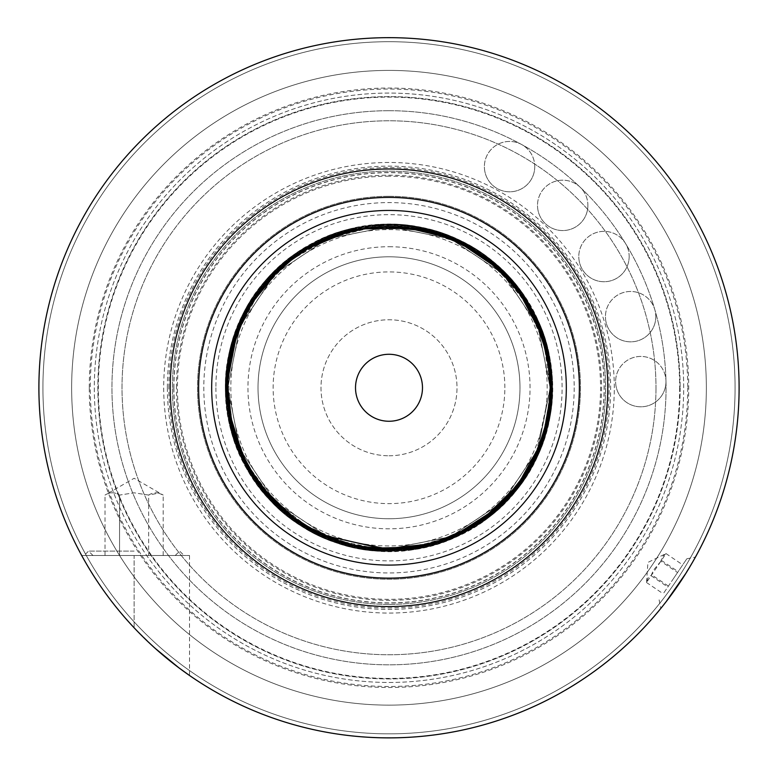 <?xml version="1.0" encoding="UTF-8"?>
<svg xmlns="http://www.w3.org/2000/svg" width="778" height="778" viewBox="0 0 778 778"><rect width="100%" height="100%" fill="white"/><g stroke="black" fill="none" stroke-linecap="round" stroke-linejoin="round"><path stroke-width="0.58" stroke-dasharray="3.89 2.92" d="M234.548 341.649L228.751 370.182L227.798 387.765L240.081 326.089L275.013 273.788L327.305 238.836L389 226.573L450.686 238.856L502.977 273.788L537.929 326.079L550.211 387.765A161.202 161.202 0 0 0 389 226.573A161.202 161.202 0 0 0 227.798 387.765L240.071 326.089L275.004 273.778L327.314 238.836L389 226.583L450.686 238.856L502.977 273.788L537.938 326.079L550.202 387.775L548.626 365.417M542.062 337.205L535.322 320.098L519.373 292.985M499.826 270.715L485.812 258.86L458.378 242.279M438.938 234.509L413.206 228.382L381.56 226.758M360.311 229.15L334.822 235.938L306.026 249.582M290.778 259.969L269.363 279.71L250.497 305.316M241.948 321.761L232.457 349.273L227.964 380.773M231.319 354.34L227.789 387.765L240.081 326.089L275.023 273.798L327.305 238.836L389 226.563L450.686 238.846L502.977 273.798L537.919 326.079L550.202 387.765L549.803 376.251L544.386 344.907M538.444 327.363L525.16 301.456L505.544 276.414M491.997 263.781L468.035 247.258L438.889 234.499M420.986 229.782L392.054 226.593L360.34 229.15M342.339 233.488L315.333 244.37L288.628 261.651M274.819 273.992L256.205 296.369L240.859 324.241M227.866 383.486L227.808 387.765L240.081 326.079L275.023 273.798L327.314 238.856L389 226.563L450.695 238.836L502.987 273.788L537.919 326.089L550.192 387.765L546.895 355.225L537.404 324.854M532.94 315.226L512.634 284.32L489.897 262.069M481.397 255.69L448.887 238.097L418.321 229.277M407.828 227.691L370.843 227.584L339.743 234.295M329.765 237.864L297.138 255.291L272.922 275.937M265.755 283.892L245.342 314.613L233.799 344.255M233.099 346.842L228.255 375.579L227.798 387.765L240.071 326.07L275.023 273.788L327.314 238.856L389 226.573L450.686 238.836L502.996 273.778L537.929 326.089L550.182 387.765L550.065 381.444M548.276 363.005L541.245 334.754L527.844 305.9M517.545 290.515L497.969 268.964L472.509 249.903M456.141 241.229L428.697 231.523L397.237 226.797M378.721 226.913L349.954 231.358L319.991 242.104M303.751 250.973L280.527 268.517L259.269 292.12M249.125 307.67L236.979 334.122L229.413 365.154M350.392 544.269L308.73 527.562L273.282 500.001L246.84 463.727L231.377 421.579L228.187 376.795L237.436 332.867L258.461 293.199L289.601 260.873L328.452 238.369L372.001 227.477L416.872 228.985L459.574 242.853L496.811 267.924L525.675 302.311L543.939 343.312L550.202 387.775L549.307 370.843M543.637 342.291L532.959 315.216L522.164 296.933M503.648 274.469L481.417 255.68L463.25 244.691M436.302 233.682L407.818 227.662L386.617 226.593M357.676 229.656L329.736 237.844L310.548 246.957M286.518 263.353L265.794 283.805L253.229 300.872M239.809 326.741L231.241 354.564L228.265 375.667M543.268 434.484L549.92 397.48L550.202 387.775L537.919 449.46L502.977 501.742L450.686 536.694L389 548.976L327.305 536.703L275.023 501.742L240.081 449.451L227.808 387.765L240.062 326.079L275.013 273.778L327.324 238.846L389 226.583L450.686 238.846L502.987 273.778L537.938 326.079L550.192 387.775L549.317 370.843L546.341 352.716M536.324 322.364L522.174 296.924L510.971 282.375M487.767 260.387L463.26 244.681L446.494 237.173M404.968 227.361L386.617 226.573L368.305 227.905M337.166 235.141L310.548 246.937L295.047 256.779M271.045 277.911L253.2 300.892L244.214 316.909M521.182 293.753A162.203 162.203 0 0 1 551.203 387.765A162.203 162.203 0 0 0 389 225.562A162.203 162.203 0 0 0 226.797 387.765A162.203 162.203 0 0 1 479.229 252.976C521.513 278.864 548.967 332.469 551.427 372.108L552.156 385.061C553.732 380.646 546.798 324.708 521.182 293.763L482.204 255.019M418.263 228.197L440.465 233.945M480.658 521.61L521.882 480.804L479.229 522.573C521.513 496.675 548.967 443.071 551.427 403.432L552.156 390.478C553.732 394.893 546.798 450.832 521.182 481.776M225.785 387.765A163.215 163.215 0 0 0 389 550.98A163.215 163.215 0 0 0 552.215 387.765A163.215 163.215 0 0 0 389 224.56A163.215 163.215 0 0 0 225.785 387.765M739.1 387.765A350.1 350.1 0 0 1 389 737.865A350.1 350.1 0 0 1 38.9 387.765A350.1 350.1 0 0 1 389 37.665A350.1 350.1 0 0 1 739.1 387.765A350.1 350.1 0 0 1 389 737.865A350.1 350.1 0 0 1 38.9 387.765A350.1 350.1 0 0 1 389 37.665A350.1 350.1 0 0 1 739.1 387.765M42.926 387.765A346.074 346.074 0 0 0 389 733.839A346.074 346.074 0 0 0 735.074 387.765A346.074 346.074 0 0 0 389 41.701A346.074 346.074 0 0 0 42.926 387.765A346.074 346.074 0 0 0 389 733.839A346.074 346.074 0 0 0 735.074 387.765A346.074 346.074 0 0 0 389 41.701A346.074 346.074 0 0 0 42.926 387.765M134.108 627.768A350.1 350.1 0 0 1 81.7 555.511L134.108 555.511L81.7 555.511A350.1 350.1 0 0 0 134.108 627.768A350.1 350.1 0 0 1 81.7 555.511A350.1 350.1 0 0 0 134.108 627.768L155.337 648.482L134.108 627.768L134.108 555.511L189.521 555.511L84.15 555.511L184.065 555.511L93 555.511L175.215 555.511L134.108 555.511L134.108 627.768M354.739 229.228A162.203 162.203 0 0 1 359.737 228.226L354.739 229.228A162.203 162.203 0 0 1 359.737 228.226C402.771 220.923 442.594 229.17 479.219 252.976M427.628 544.269A161.202 161.202 0 0 0 428.892 543.958M470.106 528.243L469.601 527.367L470.106 528.243L479.783 522.194L470.106 528.243M550.124 392.054L550.182 387.765L537.919 449.451L502.987 501.752L450.695 536.703L389 548.976L327.314 536.684L275.023 501.742L240.081 449.46L227.789 387.765L232.894 428.017L247.472 464.913L270.588 497.161L300.901 522.748L336.524 540.204L375.346 548.373L414.985 546.876L453.049 535.682L487.252 515.581L515.474 487.699L536.071 453.788L550.202 387.765L537.919 449.451L502.996 501.761L450.686 536.703L389 548.967L327.314 536.684L275.023 501.752L240.071 449.46L227.789 387.765L228.44 401.993M541.002 441.408L548.189 413.196L550.192 387.775L537.938 449.46L502.996 501.761L450.686 536.694L389 548.957L327.324 536.694L275.013 501.761L240.062 449.46L227.798 387.765L231.708 422.969M546.73 420.966L550.211 387.775L537.938 449.46L502.987 501.752L450.686 536.684L389 548.957L327.314 536.703L275.013 501.761L240.071 449.46L227.818 387.765L229.704 412.534L237.611 443.1M549.725 399.95L550.202 387.765L537.929 449.46L502.977 501.752L450.686 536.684L389 548.967L327.305 536.703L275.013 501.752L240.081 449.451L227.818 387.765L227.925 393.95M228.061 378.604L227.798 387.765A161.202 161.202 0 0 0 389 548.967A161.202 161.202 0 0 0 550.202 387.775C548.179 448.643 521.309 495.178 469.601 527.367L485.987 516.504M511.895 492.066L526.123 472.547L540.195 443.635M229.734 412.534L239.536 448.186L254.338 476.35M260.455 485.015L285.983 511.768L312.357 529.565M321.859 534.301L357.014 545.777L388.669 548.957M399.279 548.626L435.67 542.072L465.059 529.886M474.249 524.567L503.191 501.557L523.302 476.904M528.875 467.87L543.472 433.891L549.501 402.654M236.775 440.776L248.775 467.296L267.136 493.271M280.041 506.556L303.177 524.236L331.652 538.405M349.312 543.997L378.05 548.607L409.85 547.605M420.937 545.757L455.538 534.603L483.07 518.654M497.463 507.003L517.156 485.569L533.844 458.485M245.06 460.313L260.436 485.034L282.326 508.608M296.593 519.84L321.849 534.33L351.675 544.571M370.182 547.858L399.279 548.655L438.257 541.245L474.259 524.586L491.492 512.187M512.187 491.725L528.894 467.879L538.191 448.799M228.703 404.696L234.343 433.249L241.608 453.039M255.845 478.606L274.333 501.081L290.389 515.289M314.75 530.839L341.688 541.877L362.217 546.72M391.383 548.937L420.334 545.903L438.111 541.303M467.442 528.583L491.502 512.196L504.98 499.719M524.78 474.629L538.211 448.799L544.172 431.43M232.34 425.683L241.657 453.185L250.069 469.513M268.848 495.216L290.213 515.172L305.355 525.568M334.316 539.397L362.354 546.759L372.779 548.159M412.622 547.216L440.844 540.418L457.863 533.514M493.69 510.349L506.964 497.648L518.683 483.508M539.261 446.134L544.94 428.668L548.568 410.658M548.976 368.004L545.709 349.925L540.37 332.352M520.531 294.57L509.084 280.216L496.063 267.262M460.702 243.397L443.81 236.162L426.208 230.93M383.758 226.661L365.456 228.285L347.474 232.009M308.049 248.377L292.723 258.461L278.65 270.267M251.722 303.274L242.96 319.495L236.162 336.543M550.202 387.765A161.202 161.202 0 0 0 389 226.573A161.202 161.202 0 0 0 227.798 387.765A161.202 161.202 0 0 0 389 548.967A161.202 161.202 0 0 0 550.202 387.765A161.202 161.202 0 0 0 389 226.573A161.202 161.202 0 0 1 550.202 387.765A161.202 161.202 0 0 1 389 548.967A161.202 161.202 0 0 1 227.798 387.765A161.202 161.202 0 0 1 389 226.573A161.202 161.202 0 0 0 227.798 387.765L228.042 396.809L230.132 415.073M242.736 455.529L251.527 471.974L262.001 487.047M292.82 517.127L307.816 527.046L324.202 535.371M672.98 579.318L686.828 558.779L672.98 579.318M679.243 583.539L694.316 559.1L685.836 573.396M134.108 551.087L88.575 551.087L134.108 551.087M158.595 493.145L163.195 495.071L163.195 555.511L105.02 555.511L119.569 555.511L119.569 495.071L134.108 492.814L148.647 495.071L158.595 493.145M105.02 555.511L105.02 495.071C109.873 492.036 114.716 492.036 119.569 495.071C114.716 492.036 109.873 492.036 105.02 495.071L134.108 478.276L163.195 495.071C158.342 492.036 153.499 492.036 148.647 495.071L148.647 555.511L163.195 555.511M119.569 495.071L119.569 555.511L148.647 555.511L148.647 495.071L134.108 492.814L119.569 495.071M389 176.198A211.567 211.567 0 0 0 177.433 387.765A211.567 211.567 0 0 0 389 599.342A211.567 211.567 0 0 0 600.567 387.765A211.567 211.567 0 0 0 389 176.198M226.797 387.765A162.203 162.203 0 0 0 389 549.978A162.203 162.203 0 0 0 551.203 387.765A162.203 162.203 0 0 0 389 225.562A162.203 162.203 0 0 0 226.797 387.765A162.203 162.203 0 0 0 389 549.978A162.203 162.203 0 0 0 551.203 387.765A162.203 162.203 0 0 1 389 549.978A162.203 162.203 0 0 1 226.797 387.765M389 604.38A216.605 216.605 0 0 1 172.395 387.765A216.605 216.605 0 0 1 389 171.16A216.605 216.605 0 0 1 605.605 387.765A216.605 216.605 0 0 1 389 604.38A216.605 216.605 0 0 0 605.605 387.765A216.605 216.605 0 0 0 389 171.16A216.605 216.605 0 0 0 172.395 387.765A216.605 216.605 0 0 0 389 604.38A216.605 216.605 0 0 0 605.605 387.765A216.605 216.605 0 0 0 389 171.16A216.605 216.605 0 0 0 172.395 387.765A216.605 216.605 0 0 1 389 171.16A216.605 216.605 0 0 1 605.605 387.765A216.605 216.605 0 0 1 389 604.38A216.605 216.605 0 0 1 172.395 387.765A216.605 216.605 0 0 0 389 604.38M660.862 561.259L653.228 570.507L651.108 575.72L646.528 582.508L647.996 577.918L651.692 574.845L666.026 553.596L662.321 556.669L660.862 561.259L677.56 572.53L682.734 564.857L663.226 593.779L677.56 572.53M646.528 582.508L663.226 593.779M668.399 586.106L651.692 574.845M651.108 575.72L667.806 586.982M661.446 560.384L678.153 571.655M666.026 553.596L682.734 564.857M389 70.409A317.356 317.356 0 0 0 71.644 387.765A317.356 317.356 0 0 0 389 705.131A317.356 317.356 0 0 0 706.356 387.765A317.356 317.356 0 0 0 389 70.409A317.356 317.356 0 0 1 706.356 387.765A317.356 317.356 0 0 0 389 70.409A317.356 317.356 0 0 0 71.644 387.765A317.356 317.356 0 0 0 389 705.131A317.356 317.356 0 0 0 706.356 387.765A317.356 317.356 0 0 1 389 705.131A317.356 317.356 0 0 0 706.356 387.765A317.356 317.356 0 0 0 389 70.409A317.356 317.356 0 0 0 71.644 387.765A317.356 317.356 0 0 1 389 70.409M655.98 387.765A266.98 266.98 0 0 1 389 654.755A266.98 266.98 0 0 1 122.02 387.765A266.98 266.98 0 0 1 389 120.785A266.98 266.98 0 0 1 655.98 387.765A266.98 266.98 0 0 0 389 120.785A266.98 266.98 0 0 0 122.02 387.765A266.98 266.98 0 0 0 389 654.755A266.98 266.98 0 0 0 655.98 387.765M680.137 387.765A291.137 291.137 0 0 1 389 678.912A291.137 291.137 0 0 1 97.863 387.765A291.137 291.137 0 0 1 389 96.628A291.137 291.137 0 0 1 680.137 387.765A291.137 291.137 0 0 0 389 96.628A291.137 291.137 0 0 0 97.863 387.765A291.137 291.137 0 0 0 389 678.912A291.137 291.137 0 0 0 680.137 387.765M389 110.709A277.056 277.056 0 0 0 111.944 387.765A277.056 277.056 0 0 0 389 664.83A277.056 277.056 0 0 0 666.056 387.765A277.056 277.056 0 0 0 389 110.709A277.056 277.056 0 0 0 111.944 387.765A277.056 277.056 0 0 0 389 664.83A277.056 277.056 0 0 0 666.056 387.765A277.056 277.056 0 0 0 389 110.709M389 196.299A191.466 191.466 0 0 0 197.534 387.765A191.466 191.466 0 0 0 389 579.24A191.466 191.466 0 0 0 580.466 387.765A191.466 191.466 0 0 0 389 196.299A191.466 191.466 0 0 0 197.534 387.765A191.466 191.466 0 0 0 389 579.24A191.466 191.466 0 0 0 580.466 387.765A191.466 191.466 0 0 0 389 196.299M389 518.741A130.976 130.976 0 0 1 258.024 387.765A130.976 130.976 0 0 1 389 256.798A130.976 130.976 0 0 1 519.976 387.765A130.976 130.976 0 0 1 389 518.741A130.976 130.976 0 0 1 258.024 387.765A130.976 130.976 0 0 1 389 256.798A130.976 130.976 0 0 1 519.976 387.765A130.976 130.976 0 0 1 389 518.741A130.976 130.976 0 0 1 258.024 387.765A130.976 130.976 0 0 1 389 256.798A130.976 130.976 0 0 0 258.024 387.765A130.976 130.976 0 0 0 389 518.741A130.976 130.976 0 0 0 519.976 387.765A130.976 130.976 0 0 0 389 256.798A130.976 130.976 0 0 1 519.976 387.765A130.976 130.976 0 0 1 389 518.741A130.976 130.976 0 0 1 258.024 387.765A130.976 130.976 0 0 1 389 256.798A130.976 130.976 0 0 1 519.976 387.765M389 455.772A68.007 68.007 0 0 0 457.007 387.765A68.007 68.007 0 0 0 389 319.768A68.007 68.007 0 0 0 320.993 387.765A68.007 68.007 0 0 0 389 455.772A68.007 68.007 0 0 1 320.993 387.765A68.007 68.007 0 0 1 389 319.768A68.007 68.007 0 0 1 457.007 387.765A68.007 68.007 0 0 1 389 455.772M389 246.723A141.051 141.051 0 0 1 530.051 387.765A141.051 141.051 0 0 1 389 528.816A141.051 141.051 0 0 1 247.949 387.765A141.051 141.051 0 0 1 389 246.723M71.644 387.765A317.356 317.356 0 0 0 389 705.131A317.356 317.356 0 0 1 71.644 387.765M389 354.282A33.483 33.483 0 0 0 355.517 387.765A33.483 33.483 0 0 0 389 421.258A33.483 33.483 0 0 0 422.483 387.765A33.483 33.483 0 0 0 389 354.282M666.26 601.53L662.224 606.665L666.26 601.53M683.687 387.765A294.687 294.687 0 0 0 389 93.078A294.687 294.687 0 0 0 94.313 387.765A294.687 294.687 0 0 0 389 682.462A294.687 294.687 0 0 0 683.687 387.765A294.687 294.687 0 0 0 389 93.078A294.687 294.687 0 0 0 94.313 387.765A294.687 294.687 0 0 0 389 682.462A294.687 294.687 0 0 0 683.687 387.765A294.687 294.687 0 0 0 389 93.078A294.687 294.687 0 0 0 94.313 387.765A294.687 294.687 0 0 0 389 682.462A294.687 294.687 0 0 0 683.687 387.765A294.687 294.687 0 0 0 389 93.078A294.687 294.687 0 0 0 94.313 387.765A294.687 294.687 0 0 0 389 682.462A294.687 294.687 0 0 0 683.687 387.765A294.687 294.687 0 0 0 389 93.078A294.687 294.687 0 0 0 94.313 387.765A294.687 294.687 0 0 0 389 682.462A294.687 294.687 0 0 0 683.687 387.765A294.687 294.687 0 0 0 389 93.078M89.275 387.765A299.724 299.724 0 0 1 389 88.04A299.724 299.724 0 0 1 688.725 387.765A299.724 299.724 0 0 1 389 687.499A299.724 299.724 0 0 1 89.275 387.765M167.358 387.765A221.642 221.642 0 0 0 389 609.417A221.642 221.642 0 0 0 610.642 387.765A221.642 221.642 0 0 0 389 166.122A221.642 221.642 0 0 0 167.358 387.765M587.886 205.373A25.188 25.188 0 0 1 562.698 230.56A25.188 25.188 0 0 1 537.51 205.373A25.188 25.188 0 0 0 562.698 230.56A25.188 25.188 0 0 0 587.886 205.373A25.188 25.188 0 0 0 562.698 180.185A25.188 25.188 0 0 0 537.51 205.373A25.188 25.188 0 0 1 554.909 181.42A25.188 25.188 0 0 1 587.886 205.373M655.805 316.656A25.188 25.188 0 0 1 630.627 341.843A25.188 25.188 0 0 1 605.44 316.656A25.188 25.188 0 0 0 630.627 341.843A25.188 25.188 0 0 0 655.805 316.656A25.188 25.188 0 0 0 630.627 291.468A25.188 25.188 0 0 0 605.44 316.656A25.188 25.188 0 0 1 622.838 292.703A25.188 25.188 0 0 1 655.805 316.656M629.169 256.546A25.188 25.188 0 0 1 603.981 281.733A25.188 25.188 0 0 1 578.793 256.546A25.188 25.188 0 0 0 603.981 281.733A25.188 25.188 0 0 0 629.169 256.546A25.188 25.188 0 0 0 603.981 231.358A25.188 25.188 0 0 0 578.793 256.546A25.188 25.188 0 0 1 596.201 232.593A25.188 25.188 0 0 1 629.169 256.546M665.978 381.619A25.188 25.188 0 0 1 640.8 406.806A25.188 25.188 0 0 1 615.612 381.619A25.188 25.188 0 0 0 640.8 406.806A25.188 25.188 0 0 0 665.978 381.619A25.188 25.188 0 0 0 640.8 356.431A25.188 25.188 0 0 0 615.612 381.619A25.188 25.188 0 0 1 633.01 357.666A25.188 25.188 0 0 1 665.978 381.619M534.758 166.628A25.188 25.188 0 0 1 509.571 191.816A25.188 25.188 0 0 1 484.383 166.628A25.188 25.188 0 0 0 509.571 191.816A25.188 25.188 0 0 0 534.758 166.628A25.188 25.188 0 0 0 509.571 141.44A25.188 25.188 0 0 0 484.383 166.628A25.188 25.188 0 0 1 501.781 142.675A25.188 25.188 0 0 1 534.758 166.628M173.902 387.765A215.098 215.098 0 0 0 389 602.862A215.098 215.098 0 0 0 604.098 387.765A215.098 215.098 0 0 0 389 172.667A215.098 215.098 0 0 0 173.902 387.765M614.299 387.765A225.299 225.299 0 0 0 389 162.476A225.299 225.299 0 0 0 163.701 387.765A225.299 225.299 0 0 0 389 613.064A225.299 225.299 0 0 0 614.299 387.765M551.427 403.432A163.176 163.176 0 0 1 381.162 550.756A163.176 163.176 0 0 1 225.824 387.765A163.176 163.176 0 0 1 381.162 224.784A163.176 163.176 0 0 1 551.427 372.108M552.156 385.061A163.176 163.176 0 0 1 389 550.941A163.176 163.176 0 0 1 225.824 387.765A163.176 163.176 0 0 1 389 224.589A163.176 163.176 0 0 1 552.156 390.478M574.193 387.765A185.193 185.193 0 0 1 389 572.958A185.193 185.193 0 0 1 203.807 387.765A185.193 185.193 0 0 1 389 202.581A185.193 185.193 0 0 1 574.193 387.765M215.895 387.765A173.105 173.105 0 0 0 389 560.88A173.105 173.105 0 0 0 562.105 387.765A173.105 173.105 0 0 0 389 214.66A173.105 173.105 0 0 0 215.895 387.765M389 229.598A158.177 158.177 0 0 1 547.177 387.765A158.177 158.177 0 0 1 389 545.942A158.177 158.177 0 0 1 230.823 387.765A158.177 158.177 0 0 1 389 229.598M227.798 387.765A161.202 161.202 0 0 0 389 548.967M504.864 387.765A115.864 115.864 0 0 0 389 271.911A115.864 115.864 0 0 0 273.136 387.765A115.864 115.864 0 0 0 389 503.629A115.864 115.864 0 0 0 504.864 387.765M176.421 387.765A212.579 212.579 0 0 1 389 175.186A212.579 212.579 0 0 1 601.579 387.765A212.579 212.579 0 0 1 389 600.344A212.579 212.579 0 0 1 176.421 387.765M687.723 387.765A298.723 298.723 0 0 1 389 686.488A298.723 298.723 0 0 1 90.277 387.765A298.723 298.723 0 0 1 389 89.052A298.723 298.723 0 0 1 687.723 387.765M679.661 387.765A290.661 290.661 0 0 1 389 678.426A290.661 290.661 0 0 1 98.339 387.765A290.661 290.661 0 0 1 389 97.114A290.661 290.661 0 0 1 679.661 387.765M173.766 387.765A215.234 215.234 0 0 1 389 172.531A215.234 215.234 0 0 1 604.234 387.765A215.234 215.234 0 0 1 389 603.008A215.234 215.234 0 0 1 173.766 387.765M168.826 387.765A220.174 220.174 0 0 1 389 167.601A220.174 220.174 0 0 1 609.174 387.765A220.174 220.174 0 0 1 389 607.939A220.174 220.174 0 0 1 168.826 387.765M470.602 529.118C546.137 488.516 575.681 381.395 531.569 308.331C492.717 232.398 385.927 201.103 311.735 244.02C233.877 282.706 201.57 391.402 245.654 465.798C284.203 543.219 393.007 575.068 467.782 530.713C545.213 491.181 576.391 382.183 531.52 308.244C492.173 231.241 383.039 200.52 308.74 245.663C225.426 288.735 199.158 411.543 257.314 484.179C308.992 561.56 433.988 573.61 500.225 507.217C565.694 450.005 569.389 336.718 507.859 275.927C450.939 210.828 337.574 207.6 276.54 269.509C206.219 331.554 210.682 457.085 284.767 513.354C353.727 575.808 477.945 557.058 525.957 476.515C575.564 405.114 551.495 294.279 477.031 250.341C405.931 201.064 295.28 225.571 251.1 300.454C198.059 377.797 232.923 498.426 318.503 534.972C400.621 578.735 516.475 530.285 543.472 440.474C574.135 359.125 523.847 257.528 440.893 233.03C359.961 202.562 258.568 253.288 233.993 336.68C201.366 424.603 264.588 533.115 356.48 547.702C446.786 570.157 547.342 494.944 551.66 401.263C561.58 314.886 488.059 228.606 401.633 225.056C315.732 215.214 229.714 289.124 226.223 375.988C215.973 469.202 303.76 559.051 396.43 550.805C489.469 550.581 568.718 453.127 550.027 361.225C538.658 275.042 446.271 209.263 361.614 226.875C275.869 238.282 210.517 330.883 228.236 415.997C240.149 496.636 322.52 559.936 403.169 550.357C484.276 545.845 554.442 469.222 552.215 387.765L546.448 344.732L529.507 304.752L502.685 270.608L467.743 244.837L427.278 229.092L384.089 224.618L341.26 231.737L301.767 249.806M686.828 558.779L695.415 557.116M93 555.511L88.575 551.087L84.15 555.511M189.521 555.511L189.521 675.479M646.547 582.129L647.928 562.416L665.686 553.751M659.131 599.848L660.804 608.435M175.215 555.511L179.64 551.087L184.065 555.511"/><path stroke-width="1.17" d="M548.626 365.417L542.062 337.205M519.373 292.985L499.826 270.715M458.378 242.279L438.938 234.509M381.56 226.758L360.311 229.15M306.026 249.582L290.778 259.969M250.497 305.316L241.948 321.761M227.964 380.773L227.818 387.765A161.202 161.202 0 0 0 350.392 544.279C396.449 555.103 439.395 547.868 479.229 522.563M544.386 344.907L538.444 327.363M505.544 276.414L491.997 263.781M438.889 234.499L420.986 229.782M360.34 229.15L342.339 233.488M288.628 261.651L274.819 273.992M240.859 324.241L234.548 341.649M537.404 324.854L532.94 315.226M489.897 262.069L481.397 255.69M418.321 229.277L407.828 227.691M339.743 234.295L329.765 237.864M272.922 275.937L265.755 283.892M233.799 344.255L231.319 354.34M550.065 381.444L548.276 363.005M527.844 305.9L517.545 290.515M472.509 249.903L456.141 241.229M397.237 226.797L378.721 226.913M319.991 242.104L303.751 250.973M259.269 292.12L249.125 307.67M229.413 365.154L227.866 383.486M549.307 370.843L543.637 342.291M522.164 296.933L503.648 274.469M463.25 244.691L436.302 233.682M386.617 226.593L357.676 229.656M310.548 246.957L286.518 263.353M253.229 300.872L239.809 326.741M228.265 375.667L227.818 387.765L228.703 404.696M546.341 352.716L536.324 322.364M510.971 282.375L487.767 260.387M446.494 237.173L404.968 227.361M368.305 227.905L337.166 235.141M295.047 256.779L271.045 277.911M244.214 316.909L233.099 346.842M428.892 543.958A161.202 161.202 0 0 0 459.574 242.843A161.202 161.202 0 0 0 227.798 387.765M440.465 233.945L482.204 255.019M739.1 387.765A350.1 350.1 0 0 1 134.108 627.768A350.1 350.1 0 0 0 739.1 387.765A350.1 350.1 0 0 0 389 37.665A350.1 350.1 0 0 0 38.9 387.765A350.1 350.1 0 0 1 389 37.665A350.1 350.1 0 0 1 739.1 387.765A350.1 350.1 0 0 0 389 37.665A350.1 350.1 0 0 0 38.9 387.765A350.1 350.1 0 0 1 389 37.665A350.1 350.1 0 0 1 739.1 387.765A350.1 350.1 0 0 1 389 737.865A350.1 350.1 0 0 1 38.9 387.765A350.1 350.1 0 0 0 81.7 555.511A350.1 350.1 0 0 1 38.9 387.765A350.1 350.1 0 0 0 518.099 713.202A350.1 350.1 0 0 0 739.1 387.765M359.737 228.226L309.839 245.741L301.776 249.816L354.039 228.956L418.263 228.226A162.203 162.203 0 0 1 389 549.978A162.203 162.203 0 0 1 354.739 229.228A162.203 162.203 0 0 0 226.797 387.765M521.182 481.776C497.453 513.801 466.255 534.632 427.608 544.26L383.476 548.889L324.202 535.371M485.987 516.504L511.895 492.066M540.195 443.635L543.268 434.484M228.44 401.993L229.734 412.534M254.338 476.35L260.455 485.015M312.357 529.565L321.859 534.301M388.669 548.957L399.279 548.626M465.059 529.886L474.249 524.567M523.302 476.904L528.875 467.87M549.501 402.654L550.124 392.054M231.708 422.969L236.775 440.776M267.136 493.271L280.041 506.556M331.652 538.405L349.312 543.997M409.85 547.605L420.937 545.757M483.07 518.654L497.463 507.003M533.844 458.485L541.002 441.408M237.611 443.1L245.06 460.313M282.326 508.608L296.593 519.84M351.675 544.571L370.182 547.858M491.492 512.187L512.187 491.725M538.191 448.799L546.73 420.966M241.608 453.039L255.845 478.606M290.389 515.289L314.75 530.839M362.217 546.72L391.383 548.937M438.111 541.303L467.442 528.583M504.98 499.719L524.78 474.629M544.172 431.43L549.725 399.95M227.925 393.95L232.34 425.683M250.069 469.513L268.848 495.216M305.355 525.568L334.316 539.397M372.779 548.159L412.622 547.216M457.863 533.514L493.69 510.349M518.683 483.508L539.261 446.134M548.568 410.658L550.182 387.765L548.976 368.004M540.37 332.352L520.531 294.57M496.063 267.262L460.702 243.397M426.208 230.93L383.758 226.661M347.474 232.009L308.049 248.377M278.65 270.267L251.722 303.274M236.162 336.543L228.061 378.604M230.132 415.073L242.736 455.529M262.001 487.047L292.82 517.127M694.316 559.1L695.415 557.116L694.316 559.1M685.836 573.396L666.26 601.53L679.243 583.539M155.337 648.482L178.784 667.738L189.521 675.479L178.784 667.738L155.337 648.482M389 354.282A33.483 33.483 0 0 1 422.483 387.765A33.483 33.483 0 0 1 389 421.258A33.483 33.483 0 0 1 355.517 387.765A33.483 33.483 0 0 1 389 354.282M662.224 606.665L660.804 608.435L662.224 606.665M418.263 228.226A162.203 162.203 0 0 1 551.203 387.765M211.684 387.765A177.316 177.316 0 0 0 389 565.091A177.316 177.316 0 0 0 566.316 387.765A177.316 177.316 0 0 0 389 210.449A177.316 177.316 0 0 0 211.684 387.765M579.367 387.765A190.367 190.367 0 0 1 389 578.132A190.367 190.367 0 0 1 198.633 387.765A190.367 190.367 0 0 1 389 197.408A190.367 190.367 0 0 1 579.367 387.765M170.217 387.765A218.783 218.783 0 0 0 389 606.558A218.783 218.783 0 0 0 607.783 387.765A218.783 218.783 0 0 0 389 168.982A218.783 218.783 0 0 0 170.217 387.765M521.882 480.804L479.783 522.194L521.882 480.804M521.075 481.922L480.658 521.61"/></g></svg>
